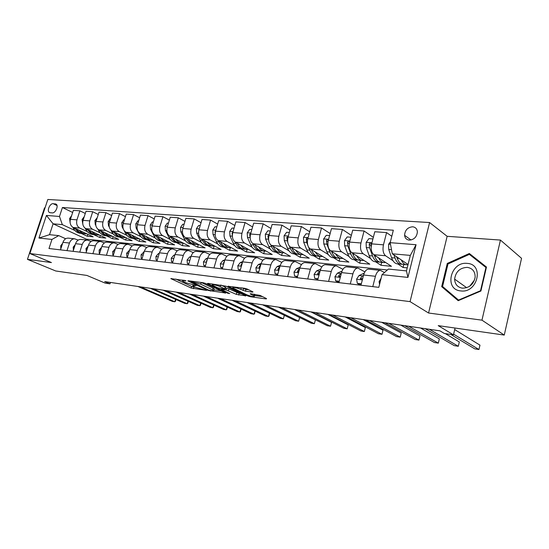 <?xml version="1.0" encoding="UTF-8"?>
<svg xmlns="http://www.w3.org/2000/svg" width="549" height="549" viewBox="0 0 549 549"><rect width="100%" height="100%" fill="white"/><g stroke="black" fill="none" stroke-linecap="round" stroke-linejoin="round"><path stroke-width="0.82" d="M185.871 280.69L170.828 278.604L191.169 288.026L206.637 290.414L195.739 287.408L192.912 285.94C192.493 285.494 193.022 285.37 194.49 285.555L196.268 285.542L185.487 282.646L182.556 281.129C182.131 280.676 182.652 280.539 184.114 280.717L185.802 280.944M412.615 226.785C407.646 227.313 404.97 230.155 404.586 235.315C404.97 238.149 406.534 239.755 409.273 240.126C414.124 239.7 416.828 236.948 417.384 231.87C417.082 228.844 415.49 227.149 412.615 226.785M252.41 292.116L253.014 291.951L252.705 291.766L247.153 289.021L244.648 288.28L227.965 286.283L247.874 295.993L250.262 296.7L266.231 298.944L266.56 298.622L260.102 295.424L250.728 293.749L250.138 293.9L254.489 296.165C253.981 296.982 251.312 296.481 246.474 294.669L232.714 287.861C233.201 287.017 235.912 287.525 240.846 289.385L245.472 291.169L252.41 292.116L252.533 291.677M45.011 207.941L44.503 207.906L27.45 259.354L55.73 270.98L86.893 275.433L105.175 283.119L109.985 283.833L104.687 281.596L439.941 330.841L444.381 333.483L453.447 334.828L455.052 328.041M481.967 320.163L500.441 240.071L447.147 236.31L428.556 313.012L481.967 320.163L504.263 335.075L438.212 325.632L453.447 334.828M428.556 313.012L410.062 301.621L29.893 253.549L47.818 199.479L429.593 222.537L410.062 301.621M27.45 259.354L51.441 262.559L29.893 253.549M205.621 283.449L203.212 282.742L188.328 280.752L187.833 280.889L188.225 281.115L208.064 290.4L225.687 293.029L205.621 283.449M208.03 283.387L225.968 286.18L245.863 295.856L236.296 294.367L226.058 289.899L221.172 289.44L229.702 293.55L227.91 293.296L207.865 283.751L207.501 283.531L208.03 283.387M500.441 240.071L521.55 258.332L504.263 335.075M50.165 212.724L52.279 212.882C55.332 213.355 58.736 206.108 56.334 204.249L53.15 203.665C50.083 203.24 46.727 210.5 49.156 212.305L50.165 212.724M387.395 269.971L86.378 239.172L53.102 223.82L49.534 234.684L58.743 235.617L51.963 239.433L48.985 248.512L378.81 287.34L382.035 274.651L388.424 269.072L406.466 270.897L410.329 255.395L392.288 253.803L408.058 264.515M51.963 239.433L38.952 238.04L46.425 215.434L59.484 216.471L62.325 224.637L74.856 230.463M72.66 212.463L62.421 207.508L59.484 216.471M62.421 207.508L393.338 230.223L390.174 242.672L416.067 244.724L407.934 277.417L382.035 274.651M447.147 236.31L429.593 222.537M109.985 283.833L110.418 282.44M86.378 239.172L86.124 239.975M81.149 233.394L87.243 236.221L93.172 236.811L73.237 227.492C70.485 225.79 69.551 223.066 70.43 219.319L73.353 210.342L79.88 210.809L76.956 219.854C76.071 223.628 77.004 226.366 79.756 228.082L87.325 231.644M62.325 224.637L53.102 223.82L46.425 215.434M397.764 263.918L403.069 267.459L407.221 267.871M391.801 236.283L386.592 232.591L383.463 244.833C382.461 249.939 383.168 253.583 385.583 255.765L392.981 260.713M386.592 232.591L374.782 231.747L371.652 243.866C370.65 248.923 371.371 252.533 373.807 254.702L391.478 266.313L380.972 265.277L381.72 262.36M373.334 237.34L364.083 230.992L360.954 242.994C359.959 248.004 360.693 251.586 363.15 253.734L370.609 258.565M375.564 261.77L380.972 265.277M364.083 230.992L352.712 230.182L349.583 242.068C348.588 247.029 349.336 250.577 351.813 252.712L369.8 264.172L359.677 263.17L360.419 260.308M351.339 235.391L342.404 229.448L339.275 241.231C338.287 246.144 339.049 249.658 341.547 251.778L349.054 256.5M354.16 259.704L359.677 263.17M342.404 229.448L331.445 228.672L328.323 240.338C327.334 245.204 328.103 248.69 330.628 250.79L348.896 262.099L339.124 261.139L339.865 258.325M330.148 233.538L321.515 227.965L318.393 239.529C317.411 244.353 318.194 247.805 320.733 249.898L328.281 254.51M333.531 257.714L339.124 261.139M321.515 227.965L310.954 227.217L307.838 238.671C306.857 243.447 307.646 246.872 310.199 248.944L328.721 260.109L319.292 259.176L320.033 256.417M309.711 231.774L301.38 226.538L298.258 237.889C297.284 242.624 298.08 246.021 300.653 248.079L308.243 252.595M313.616 255.8L319.292 259.176M301.38 226.538L291.183 225.811L288.074 237.058C287.1 241.745 287.909 245.115 290.496 247.16L309.245 258.181L300.131 257.282L300.866 254.571M290.002 230.093L281.946 225.159L278.837 236.303C277.863 240.956 278.679 244.298 281.28 246.323L288.898 250.749M294.394 253.947L300.131 257.282M281.946 225.159L272.105 224.459L269.003 235.5C268.036 240.112 268.859 243.42 271.474 245.437L290.421 256.321L281.61 255.45L282.344 252.794M270.973 228.487L263.184 223.827L260.082 234.78C259.114 239.343 259.952 242.631 262.58 244.634L270.211 248.972M275.818 252.156L281.61 255.45M263.184 223.827L253.679 223.148L250.584 234.004C249.623 238.527 250.461 241.786 253.103 243.777L272.222 254.516L263.705 253.679L264.433 251.071M252.595 226.95L245.053 222.537L241.965 233.298C241.011 237.792 241.855 241.025 244.504 242.994L252.156 247.256M257.858 250.426L263.705 253.679M245.053 222.537L235.871 221.885L232.79 232.55C231.836 237.003 232.687 240.208 235.349 242.164L254.619 252.78L246.377 251.964L247.105 249.39M234.835 225.474L227.533 221.295L224.459 231.87C223.505 236.29 224.363 239.467 227.032 241.416L234.698 245.595M240.483 248.752L246.377 251.964M227.533 221.295L218.653 220.664L215.579 231.15C214.632 235.528 215.496 238.678 218.179 240.613L237.587 251.092L229.599 250.303L230.34 247.75M217.658 224.061L210.59 220.094L207.522 230.491C206.582 234.835 207.447 237.964 210.137 239.886L217.809 243.989M223.669 247.125L229.599 250.303M210.59 220.094L201.998 219.483L198.937 229.791C197.997 234.094 198.868 237.202 201.565 239.11L221.089 249.459L213.355 248.697L214.096 246.144M201.037 222.702L194.188 218.927L191.141 229.159C190.201 233.428 191.079 236.509 193.783 238.403L201.456 242.438M207.385 245.561L213.355 248.697M194.188 218.927L185.871 218.337L182.824 228.48C181.891 232.714 182.776 235.768 185.487 237.655L205.106 247.88L197.606 247.139L198.361 244.586M184.951 221.398L178.315 217.802L175.275 227.862C174.342 232.062 175.234 235.102 177.945 236.969L185.617 240.936M191.615 244.037L197.606 247.139M178.315 217.802L170.252 217.226L167.225 227.211C166.292 231.376 167.191 234.389 169.909 236.242L189.611 246.35L182.343 245.629L183.105 243.07M169.373 220.135L162.929 216.704L159.91 226.613C158.984 230.745 159.883 233.737 162.607 235.583L170.272 239.481M176.325 242.562L182.343 245.629M162.929 216.704L155.12 216.155L152.107 225.975C151.188 230.079 152.087 233.044 154.818 234.876L174.589 244.861L167.534 244.168L168.282 241.677M154.269 218.921L148.024 215.647L145.018 225.399C144.099 229.468 145.005 232.412 147.736 234.238L155.394 238.074M161.495 241.135L167.534 244.168M148.024 215.647L140.455 215.112L137.449 224.781C136.536 228.816 137.449 231.74 140.187 233.551L160.006 243.42L153.164 242.74L153.885 240.373M139.631 217.754L133.572 214.625L130.573 224.225C129.667 228.226 130.58 231.129 133.318 232.927L140.963 236.708M147.105 239.748L153.164 242.74M133.572 214.625L126.222 214.103L123.237 223.621C122.331 227.602 123.251 230.477 125.989 232.268L145.856 242.02L139.213 241.361L139.913 239.103M125.433 216.622L119.545 213.623L116.566 223.079C115.667 227.025 116.587 229.887 119.325 231.664L126.956 235.384M133.139 238.403L139.213 241.361M119.545 213.623L112.415 213.122L109.45 222.503C108.551 226.414 109.471 229.256 112.216 231.019L132.117 240.661L125.659 240.023L126.332 237.861M111.653 215.531L105.936 212.662L102.972 221.974C102.08 225.859 102.999 228.679 105.751 230.436L113.362 234.1M119.579 237.093L125.659 240.023M105.936 212.662L99.012 212.168L96.061 221.412C95.169 225.268 96.096 228.068 98.847 229.811L118.762 239.343L112.49 238.719L113.142 236.653M98.278 214.474L92.719 211.722L89.775 220.897C88.883 224.726 89.816 227.506 92.561 229.242L100.158 232.851M106.403 235.823L112.49 238.719M92.719 211.722L86.001 211.241L83.064 220.348C82.178 224.15 83.105 226.915 85.857 228.631L105.792 238.06L99.692 237.456L100.323 235.473M93.605 234.595L99.692 237.456M65.681 238.746L58.743 235.617M78.219 240.098L74.609 238.788C72.214 238.863 70.492 240.277 69.455 243.035L66.992 250.632M91.127 241.485L87.401 240.112C84.999 240.188 83.276 241.622 82.233 244.422L79.756 252.135M104.42 242.919L100.563 241.471C98.161 241.546 96.439 243.008 95.389 245.849L92.898 253.679M118.11 244.394L114.123 242.871C111.722 242.953 109.992 244.442 108.935 247.325L106.431 255.278M132.22 245.925L128.095 244.312C125.694 244.401 123.964 245.911 122.901 248.841L120.382 256.918M146.768 247.503L142.5 245.794C140.098 245.897 138.369 247.427 137.298 250.406L134.773 258.613M161.783 249.136L157.357 247.331C154.955 247.434 153.226 248.999 152.155 252.018L149.609 260.356M177.272 250.831L172.681 248.917C170.293 249.02 168.557 250.612 167.479 253.686L164.926 262.161M193.275 252.581L188.506 250.55C186.118 250.66 184.389 252.279 183.311 255.409L180.738 264.021M209.807 254.4L204.852 252.231C202.471 252.355 200.742 254.009 199.658 257.186L197.077 265.949M226.895 256.287L221.741 253.981C219.374 254.105 217.644 255.786 216.56 259.025L213.966 267.933M244.573 258.25L239.206 255.779C236.852 255.916 235.13 257.632 234.039 260.919L231.438 269.991M262.861 260.288L257.275 257.646C254.935 257.79 253.219 259.54 252.128 262.889L249.514 272.119M281.809 262.408L275.982 259.581C273.656 259.732 271.947 261.516 270.856 264.927L268.235 274.322M301.442 264.625L295.362 261.578C293.056 261.743 291.354 263.561 290.263 267.034L287.635 276.607M321.796 266.938L315.442 263.65C313.163 263.822 311.475 265.682 310.377 269.223L307.742 278.974M342.926 269.353L336.276 265.805C334.018 265.984 332.344 267.878 331.246 271.487L328.604 281.431M364.859 271.892L357.893 268.036C355.67 268.228 354.009 270.163 352.911 273.841L350.269 283.977M384.478 272.524L380.347 270.355C378.158 270.554 376.511 272.537 375.42 276.291L372.778 286.626M87.243 236.221L87.854 234.32M85.287 213.458L79.88 210.809M68.632 238.17L68.103 238.115C65.708 238.191 63.993 239.59 62.957 242.329L60.5 249.87M81.225 239.474L80.703 239.419C78.301 239.494 76.585 240.915 75.542 243.694L73.072 251.346M94.195 240.812L93.673 240.757C91.271 240.833 89.542 242.281 88.499 245.101L86.015 252.869M107.549 242.191L107.021 242.136C104.619 242.219 102.889 243.694 101.84 246.549L99.342 254.441M121.302 243.612L120.78 243.557C118.378 243.646 116.649 245.142 115.585 248.045L113.08 256.06M135.479 245.074L134.958 245.019C132.556 245.115 130.82 246.638 129.756 249.589L127.238 257.721M150.097 246.583L149.575 246.528C147.173 246.625 145.444 248.175 144.373 251.174L141.834 259.444M165.174 248.141L164.652 248.086C162.257 248.189 160.521 249.768 159.45 252.814L156.897 261.214M180.731 249.747L180.216 249.692C177.828 249.802 176.092 251.408 175.014 254.51L172.455 263.046M196.803 251.401L196.281 251.353C193.9 251.469 192.171 253.103 191.093 256.253L188.513 264.941M213.403 253.116L212.888 253.062C210.514 253.192 208.785 254.853 207.7 258.057L205.113 266.889M230.566 254.887L230.052 254.839C227.691 254.969 225.962 256.664 224.877 259.924L222.283 268.914M248.313 256.719L247.805 256.671C245.451 256.808 243.735 258.538 242.644 261.859L240.037 271M266.677 258.62L266.176 258.565C263.843 258.716 262.127 260.48 261.036 263.856L258.421 273.169M285.7 260.583L285.199 260.528C282.886 260.686 281.177 262.484 280.086 265.929L277.458 275.406M305.409 262.614L304.908 262.566C302.616 262.731 300.921 264.57 299.823 268.07L297.194 277.732M325.838 264.728L325.344 264.673C323.08 264.851 321.391 266.725 320.3 270.3L317.658 280.141M347.037 266.91L346.549 266.862C344.305 267.047 342.638 268.962 341.547 272.606L338.905 282.639M369.045 269.188L368.564 269.134C366.355 269.333 364.701 271.288 363.61 275.008L360.961 285.24M403.069 267.459L403.81 264.494M392.288 253.803L390.174 242.672M49.534 234.684L38.952 238.04M416.067 244.724L410.329 255.395M407.934 277.417L406.466 270.897M486.476 267.047L469.347 253.501L447.284 263.431L441.684 286.653L458.182 300.687L480.903 291.018L486.476 267.047M473.19 256.541L472.511 256.843M445.767 289.22L458.724 300.461M445.726 289.405L441.684 286.653M448.018 263.966L447.284 263.431M175.817 279.084L191.649 286.413L195.506 287.299M213.856 289.851L221.254 290.881M191.285 281.678L208.613 290.085L212.031 290.812C213.582 291.018 214.131 290.881 213.691 290.414L200.694 284.156L191.285 281.678L191.429 281.17M214.035 289.227L214.172 288.753L213.053 288.088L212.573 289.748M201.215 282.474L213.053 288.088M241.485 293.701L239.144 293.372L238.664 295.06M225.364 288.033L228.94 288.891L239.144 293.372M220.128 286.605C215.332 284.801 212.696 284.293 212.216 285.089L217.795 287.868L224.527 289.165L225.076 289.021L224.74 288.815L220.128 286.605L220.574 285.061M225.522 287.47L225.227 287.1L224.74 288.815M221.178 285.144L225.227 287.1M241.944 287.923L245.966 289.412L248.697 289.783M254.846 294.895L254.811 294.312M254.661 295.534L262.532 296.632M71.624 215.661L69.606 218.516L70.1 222.585M72.722 227.204L73.477 228.535C75.282 231.554 77.697 233.16 80.724 233.352L81.664 233.442M79.296 230.326C81.053 232.529 83.174 233.702 85.665 233.826L86.715 233.792M75.165 228.391L75.343 228.707C77.155 231.733 79.571 233.346 82.59 233.531L82.721 233.531M84.738 233.737L83.777 233.648C80.868 233.469 78.514 231.959 76.702 229.111M60.767 248.807L60.754 245.719L62.607 243.392M140.372 286.839L174.802 301.778L172.365 301.394L137.916 286.482M175.913 299.493L175.563 301.188L174.802 301.778L175.529 299.329M84.258 216.635L82.082 219.525L82.769 223.999M85.102 228.178L85.939 229.681C87.744 232.742 90.16 234.368 93.186 234.553L94.181 234.649M91.896 231.486C93.646 233.73 95.773 234.917 98.271 235.041L99.328 234.999M87.662 229.482L87.867 229.859C89.672 232.927 92.088 234.553 95.107 234.739L95.258 234.739M97.345 234.951L96.329 234.855C93.405 234.684 91.045 233.14 89.24 230.23M97.269 217.637L94.922 220.554L95.279 224.514L95.835 225.522M97.818 229.132L98.765 230.855C100.563 233.956 102.979 235.603 106.005 235.789L107.055 235.892M104.859 232.687C106.609 234.965 108.736 236.166 111.234 236.29L112.298 236.248M100.508 230.607L100.748 231.04C102.546 234.149 104.962 235.796 107.981 235.981L108.146 235.981M110.308 236.2L109.237 236.097C106.3 235.926 103.933 234.354 102.128 231.383M110.658 218.674L110.184 218.639L108.139 221.624L108.489 225.639L109.34 227.211M110.85 230.004L111.962 232.069C113.76 235.212 116.168 236.873 119.195 237.058L120.306 237.168M118.207 233.922C119.95 236.235 122.077 237.456 124.575 237.58L125.652 237.532M113.732 231.753L114.007 232.254C115.798 235.404 118.207 237.072 121.233 237.257L121.418 237.257M123.649 237.491L122.523 237.381C119.572 237.209 117.198 235.603 115.4 232.563M73.415 250.282L73.182 247.125L75.227 244.662M152.828 288.671L187.175 303.721L184.677 303.329L150.309 288.3M188.259 301.312L187.909 303.117L187.175 303.721L187.93 301.168M86.358 251.792L85.967 248.567L88.217 245.979M165.62 290.551L199.863 305.711L197.297 305.313L163.039 290.167M200.927 303.178L200.577 305.1L199.863 305.711L200.639 303.048M99.692 253.343L99.218 253.288L99.136 250.056L101.586 247.352M178.761 292.48L212.875 307.756L210.246 307.344L176.105 292.089M213.918 305.086L213.568 307.124L212.875 307.756L213.678 304.976M99.218 253.288L99.65 253.48M124.458 219.737L123.834 219.689L121.748 222.722L122.091 226.792L123.401 229.256M124.115 230.601L125.556 233.311C127.347 236.502 129.749 238.184 132.776 238.369L133.942 238.479M131.945 235.192C133.688 237.545 135.809 238.781 138.314 238.904L139.398 238.849M127.354 232.934L127.656 233.503C129.447 236.701 131.849 238.39 134.869 238.568L135.075 238.575M137.387 238.815L136.2 238.698C133.235 238.527 130.854 236.887 129.07 233.778M113.423 254.942L112.806 254.873L112.696 251.586L115.359 248.772M192.26 294.463L226.236 309.849L223.532 309.43L189.529 294.058M227.259 307.035L226.895 309.211L226.236 309.849L227.066 306.946M112.806 254.873L113.368 255.127M460.714 290.915C477.678 293.523 484.486 264.186 467.226 263.396C450.599 261.221 443.757 289.577 460.714 290.915M462.368 288.163C469.361 288.026 473.622 284.375 475.146 277.204C475.201 271.577 472.579 268.289 467.288 267.363C459.938 267.727 455.718 271.652 454.627 279.132C454.888 284.245 457.468 287.257 462.368 288.163M469.361 254.372L486.311 267.761L485.94 267.5L480.547 290.709L458.545 300.077L442.563 286.489L447.977 263.987L469.361 254.372L485.94 267.5M480.917 290.977L480.547 290.709M458.957 300.358L458.545 300.077M474.562 279.908L469.704 286.221M138.677 220.835L137.895 220.773L135.775 223.855L136.111 227.986L139.556 234.595C141.333 237.827 143.735 239.536 146.755 239.714L147.99 239.838M146.103 236.495C147.839 238.89 149.959 240.146 152.464 240.263L153.562 240.208M141.381 234.149L141.717 234.794C143.502 238.033 145.897 239.741 148.916 239.927L149.143 239.927M151.538 240.174L150.289 240.057C147.31 239.879 144.929 238.204 143.145 235.027M153.336 221.968L152.389 221.892L150.227 225.015L150.55 229.214L153.981 235.919C155.751 239.199 158.146 240.929 161.159 241.1L162.463 241.231M160.692 237.847C162.422 240.277 164.542 241.553 167.047 241.67L168.152 241.615M155.841 235.391L156.211 236.125C157.982 239.412 160.377 241.141 163.389 241.32L163.636 241.32M166.121 241.581L164.803 241.457C161.811 241.279 159.43 239.563 157.659 236.31M168.461 223.134L167.335 223.052L165.125 226.222L165.448 230.477L168.852 237.285C170.615 240.613 173.004 242.363 176.009 242.534L177.389 242.665M175.742 239.234C177.464 241.711 179.571 243.001 182.076 243.118L183.194 243.056M170.746 236.667L171.158 237.497C172.921 240.826 175.303 242.583 178.308 242.754L178.576 242.761M181.156 243.029L179.763 242.898C176.757 242.72 174.376 240.97 172.619 237.628M184.066 224.342L182.755 224.239L180.504 227.458L180.813 231.788L184.196 238.691C185.953 242.068 188.328 243.838 191.32 244.01L192.774 244.147M191.265 240.661C192.974 243.186 195.08 244.497 197.578 244.614L198.711 244.545M186.118 237.985L186.571 238.911C188.321 242.287 190.695 244.065 193.694 244.236L193.989 244.243M196.666 244.525L195.197 244.38C192.198 244.216 189.83 242.432 188.081 239.048L188.053 238.987M182.858 228.37L182.639 229.194M200.186 225.584L198.669 225.467L196.377 228.741L196.672 233.133L200.035 240.139C201.771 243.571 204.132 245.362 207.117 245.533L208.647 245.678M207.282 242.143C208.984 244.71 211.084 246.048 213.582 246.158L214.714 246.082M201.991 239.33L202.485 240.366C204.221 243.797 206.582 245.602 209.567 245.767L209.883 245.767M212.669 246.069L211.118 245.918C208.133 245.753 205.772 243.948 204.036 240.51L203.981 240.387M199.047 229.42L198.608 231.349M127.588 256.589L126.805 256.5L126.668 253.158L129.557 250.234M206.129 296.501L239.947 312.004L237.175 311.571L203.329 296.089M240.963 309.032L240.586 311.352L239.947 312.004L240.805 308.963M126.805 256.5L127.512 256.829M142.191 258.291L141.244 258.181L141.072 254.784L144.202 251.73M220.396 298.594L254.029 314.213L251.181 313.767L217.514 298.169M255.031 311.077L254.633 313.541L254.029 314.213L254.921 311.022M141.244 258.181L142.102 258.586M157.254 260.048L156.136 259.917L155.93 256.465L158.435 253.569L159.313 253.274M235.068 300.749L268.495 316.485L265.572 316.025L232.103 300.317M269.49 313.177L269.072 315.799L268.495 316.485L269.415 313.136M156.136 259.917L157.151 260.398M172.811 261.859L171.501 261.708L171.261 258.195L173.765 255.251L174.911 254.853M250.166 302.966L283.359 318.818L280.354 318.345L247.112 302.52M174.211 257.193L174.026 257.81M284.361 315.325L283.359 318.818L284.32 315.304M171.501 261.708L172.681 262.278M188.877 263.733L187.367 263.554L187.092 259.986L189.597 256.987L191.025 256.479M265.716 305.251L298.642 321.22L295.554 320.733L262.566 304.791M190.421 258.517L190.023 259.849M298.642 321.22L299.644 317.514L298.642 321.22M187.367 263.554L188.726 264.22M216.834 226.867L215.105 226.737L212.765 230.058L213.053 234.526L216.381 241.642C218.104 245.122 220.451 246.94 223.429 247.105L225.042 247.263M223.827 243.667C225.515 246.281 227.609 247.64 230.1 247.75L231.246 247.668M218.372 240.716L218.914 241.876C220.636 245.362 222.983 247.18 225.948 247.345L226.298 247.345M229.187 247.661L227.554 247.503C224.582 247.338 222.235 245.513 220.52 242.02L220.43 241.828M215.73 230.642L215.071 231.637L215.181 233.462M205.477 265.661L203.754 265.462L203.446 261.832L205.944 258.778L207.68 258.147M203.754 265.462L205.312 266.224M281.719 307.605L314.364 323.684L311.187 323.183L278.48 307.124M207.138 259.993L206.506 260.878L206.596 261.846M294.552 309.485L315.38 319.882L314.364 323.684L315.38 319.882M234.046 228.199L232.09 228.048L229.702 231.424L229.976 235.967L233.27 243.193C234.979 246.721 237.312 248.567 240.27 248.731L241.972 248.889M240.922 245.238C242.596 247.901 244.676 249.287 247.16 249.39L248.313 249.308M235.301 242.143L235.885 243.433C237.593 246.968 239.92 248.821 242.878 248.978L243.255 248.978M246.254 249.308L244.531 249.136C241.574 248.978 239.247 247.125 237.545 243.584L237.422 243.31M232.954 231.973L232.09 233.03L232.357 235.548M222.64 267.665L220.691 267.438L220.341 263.733L222.839 260.624L224.898 259.862M220.691 267.438L222.475 268.235M298.217 310.027L330.539 326.223L327.266 325.708L294.875 309.533M224.397 261.592L223.491 262.779L223.745 263.836M310.94 311.894L331.555 322.366L330.539 326.223L331.555 322.366M251.847 229.571L249.651 229.407L247.215 232.838L247.475 237.456L250.728 244.792C252.416 248.374 254.729 250.248 257.666 250.406L259.464 250.577M258.6 246.865C260.253 249.582 262.319 250.989 264.79 251.092L265.963 250.996M252.787 243.578L253.432 245.039C255.12 248.635 257.426 250.509 260.363 250.667L260.775 250.66M263.891 251.003L262.072 250.831C259.142 250.673 256.829 248.793 255.148 245.197L254.99 244.833M250.756 233.4L249.685 234.471L250.159 237.621M240.4 269.731L238.211 269.477L237.82 265.709L240.311 262.539L242.713 261.619M238.211 269.477L240.236 270.314M315.222 312.525L347.188 328.837L343.818 328.309L311.777 312.017M242.239 263.287L241.052 264.735L241.505 265.846M327.822 314.371L348.203 324.919L347.188 328.837L348.203 324.919M270.266 230.999L267.816 230.806L265.325 234.299L265.572 238.993L268.784 246.446C270.451 250.09 272.743 251.984 275.66 252.142L277.554 252.32M276.874 248.539C278.515 251.312 280.566 252.753 283.023 252.849L284.204 252.746M270.842 244.984L271.583 246.707C273.244 250.351 275.529 252.259 278.446 252.41L278.892 252.396M282.138 252.766L280.216 252.581C277.3 252.423 275.015 250.522 273.354 246.865L273.162 246.405M269.168 234.924L267.891 235.967L268.598 239.755M258.785 271.872L256.335 271.583L255.896 267.747L258.38 264.522L261.166 263.424M256.335 271.583L258.62 272.462M332.756 315.099L364.33 331.527L360.858 330.985L329.201 314.577M260.693 265.085L259.231 266.766L259.197 267.596L259.903 267.885M345.225 316.931L365.346 327.547L364.33 331.527L365.346 327.547M289.344 232.467L286.619 232.261L284.073 235.809L284.3 240.586L287.463 248.162C289.11 251.861 291.375 253.782 294.271 253.933L296.268 254.125M295.794 250.275C297.414 253.11 299.445 254.571 301.895 254.667L303.082 254.558M289.488 246.316L290.366 248.423C291.999 252.135 294.264 254.063 297.153 254.214L297.633 254.201M301.01 254.585L298.985 254.386C296.096 254.242 293.839 252.307 292.198 248.594L291.965 248.024M288.211 236.55L286.736 237.511L287.745 242.13M277.821 274.088L275.104 273.773L274.617 269.861L277.094 266.574L280.285 265.27M275.104 273.773L277.657 274.692M350.845 317.754L381.994 334.3L378.419 333.737L347.181 317.219M279.791 266.986L278.048 268.866L278.007 269.676L278.967 269.95M363.17 319.566L383.01 330.258L381.994 334.3L383.01 330.258M309.108 233.998L306.088 233.764L303.487 237.381L303.7 242.233L306.809 249.932C308.428 253.693 310.665 255.649 313.534 255.793L315.641 255.992M315.394 252.073C316.986 254.969 318.996 256.458 321.426 256.548L322.627 256.431M308.648 247.318L309.814 250.207C311.42 253.981 313.657 255.937 316.519 256.081L317.034 256.06M320.554 256.465L318.413 256.259C315.558 256.115 313.321 254.16 311.715 250.385L311.434 249.685M307.934 238.3C307.179 237.738 306.617 238.005 306.253 239.11L306.706 242.486L307.714 244.991M297.558 276.387L294.545 276.037L294.003 272.05L296.474 268.694L300.111 267.171M294.545 276.037L297.393 277.005M369.525 320.499L400.194 337.155L396.508 336.578L365.744 319.943M299.576 268.983L297.544 271.041L297.489 271.817L298.745 272.036M381.679 322.284L401.209 333.051L400.194 337.155L401.209 333.051M329.599 235.576L326.271 235.322L323.608 239L323.8 243.941L326.854 251.771C328.439 255.594 330.649 257.577 333.483 257.714L335.707 257.927M335.693 253.933C337.258 256.891 339.248 258.414 341.663 258.504L342.871 258.373M328.35 240.167C327.595 239.316 326.971 239.515 326.477 240.771L326.916 244.209L329.963 252.06C331.541 255.889 333.744 257.872 336.571 258.009L337.134 257.989M340.799 258.421L338.541 258.202C335.714 258.064 333.511 256.074 331.932 252.238L331.61 251.401M350.859 237.216L347.194 236.935L344.47 240.682L344.642 245.712L347.634 253.679C349.185 257.563 351.353 259.574 354.153 259.704L356.507 259.931M356.747 255.855C358.284 258.888 360.247 260.439 362.635 260.521L363.857 260.377M349.507 242.349L349.425 241.951C348.656 241.004 347.997 241.183 347.455 242.493L347.881 245.986L350.852 253.974C352.403 257.872 354.572 259.883 357.365 260.013L357.962 259.986M352.664 253.528L352.485 253.137M361.784 260.439L359.396 260.212C356.61 260.082 354.448 258.064 352.904 254.16L352.533 253.171M349.178 244.326L348.992 243.488L347.455 242.493M372.929 238.925L368.914 238.609L366.121 242.432L366.272 247.551L369.182 255.656C370.699 259.608 372.833 261.647 375.591 261.77L378.076 262.01M378.597 257.845C380.093 260.953 382.029 262.546 384.389 262.621L385.618 262.463M371.33 245.485L371.296 243.818C370.52 242.747 369.827 242.905 369.223 244.278L369.628 247.839L372.531 255.964C374.041 259.924 376.168 261.969 378.92 262.093L379.565 262.051M374.658 256.163L374.034 254.846M383.552 262.539L381.033 262.298C378.288 262.175 376.161 260.123 374.658 256.157L374.24 254.983M371.193 246.906L370.74 245.286L369.223 244.278M390.394 241.8L388.596 244.243L388.726 249.459L391.561 257.707C393.036 261.729 395.129 263.794 397.84 263.918L400.468 264.172M401.278 259.91C402.74 263.101 404.64 264.728 406.974 264.796L408.017 264.673M393.99 254.956L395.04 258.023C396.502 262.058 398.588 264.131 401.292 264.247L401.985 264.199M397.428 258.751L396.412 256.603M406.15 264.714L403.488 264.46C400.784 264.344 398.704 262.264 397.243 258.229L396.776 256.85M318.029 278.768L314.701 278.384L314.103 274.322L316.56 270.897L320.678 269.106M314.701 278.384L317.857 279.4M388.816 323.334L418.962 340.106L415.161 339.508L384.911 322.757M320.094 271.055L317.754 273.299L317.693 274.033L319.278 274.116M400.791 325.09L419.978 335.933L418.962 340.106M339.268 281.246L335.611 280.82L334.952 276.675L337.388 273.182L342.048 271.082M335.611 280.82L337.038 281.644L339.104 281.884M408.751 326.257L438.328 343.146L434.41 342.528L404.709 325.667M341.389 273.189L338.719 275.639L338.644 276.325L340.62 276.126M420.52 327.986L439.344 338.905L438.328 343.146M361.331 283.812L357.317 283.346L356.596 279.118L359.012 275.55L364.255 273.1M357.317 283.346L358.723 284.176L361.167 284.464M429.366 329.29L458.312 346.282L454.263 345.644L425.187 328.673M363.507 275.378L362.367 275.921L360.391 278.693C361.036 279.606 361.777 279.475 362.615 278.302L362.889 277.78M360.48 278.069L362.024 279.002L362.381 278.672M445.342 333.627L459.328 341.965L458.312 346.282M379.565 284.361L379.071 281.658L381.136 278.206M453.604 334.183L478.954 349.521L474.775 348.862L450.77 334.43M454.689 329.585L479.963 345.136L478.954 349.521M385.583 255.765L373.807 254.702M363.15 253.734L351.813 252.712M341.547 251.778L330.628 250.79M320.733 249.898L310.199 248.944M300.653 248.079L290.496 247.16M281.28 246.323L271.474 245.437M262.58 244.634L253.103 243.777M244.504 242.994L235.349 242.164M227.032 241.416L218.179 240.613M210.137 239.886L201.565 239.11M193.783 238.403L185.487 237.655M177.945 236.969L169.909 236.242M162.607 235.583L154.818 234.876M147.736 234.238L140.187 233.551M133.318 232.927L125.989 232.268M119.325 231.664L112.216 231.019M105.751 230.436L98.847 229.811M92.561 229.242L85.857 228.631M79.756 228.082L73.237 227.492M69.455 243.035L62.957 242.329M76.956 219.854L70.43 219.319M89.775 220.897L83.064 220.348M82.233 244.422L75.542 243.694M102.972 221.974L96.061 221.412M95.389 245.849L88.499 245.101M116.566 223.079L109.45 222.503M108.935 247.325L101.84 246.549M130.573 224.225L123.237 223.621M122.901 248.841L115.585 248.045M145.018 225.399L137.449 224.781M137.298 250.406L129.756 249.589M159.91 226.613L152.107 225.975M152.155 252.018L144.373 251.174M175.275 227.862L167.225 227.211M167.479 253.686L159.45 252.814M191.141 229.159L182.824 228.48M183.311 255.409L175.014 254.51M207.522 230.491L198.937 229.791M199.658 257.186L191.093 256.253M224.459 231.87L215.579 231.15M216.56 259.025L207.7 258.057M241.965 233.298L232.79 232.55M234.039 260.919L224.877 259.924M260.082 234.78L250.584 234.004M252.128 262.889L242.644 261.859M278.837 236.303L269.003 235.5M270.856 264.927L261.036 263.856M298.258 237.889L288.074 237.058M290.263 267.034L280.086 265.929M318.393 239.529L307.838 238.671M310.377 269.223L299.823 268.07M339.275 241.231L328.323 240.338M331.246 271.487L320.3 270.3M360.954 242.994L349.583 242.068M352.911 273.841L341.547 272.606M383.463 244.833L371.652 243.866M375.42 276.291L363.61 275.008M57.027 205.539L53.15 203.665M56.465 204.379L55.271 203.803M184.258 280.21L184.114 280.717M194.634 285.068L194.49 285.555M193.914 287.072L193.44 288.692M191.649 286.413L191.169 288.026M171.343 278.487L171.233 278.844M225.255 292.782L225.145 293.159M210.507 290.599L210.37 291.073M208.208 289.899L208.064 290.4M188.328 280.752L188.225 281.115M201.188 282.474L200.694 284.156M193.241 281.411L193.09 281.925M245.403 295.595L245.286 295.993M236.777 292.679L236.296 294.367M228.94 288.891L228.453 290.599M226.545 288.191L226.058 289.899M221.858 288.795L221.714 289.302M228.061 292.768L227.91 293.296M207.975 283.38L207.865 283.751M245.966 289.412L245.472 291.169M243.509 288.692L243.015 290.448M241.286 287.834L240.846 289.385M254.084 294.216L253.679 295.671M250.543 293.729L250.447 294.092M266.354 298.519L266.231 298.944M250.447 296.048L250.262 296.7M248.066 295.321L247.874 295.993M228.418 286.111L228.309 286.489M70.691 218.529L69.654 218.44M75.343 228.707L73.477 228.535M60.754 245.794L61.79 245.911M83.324 219.545L82.13 219.449M87.867 229.859L85.939 229.681M96.322 220.595L94.97 220.485M100.748 231.04L98.765 230.855M95.698 224.548L95.279 224.514M109.711 221.672L108.187 221.549M114.007 232.254L111.962 232.069M109.079 225.687L108.489 225.639M73.182 247.201L74.369 247.331M85.973 248.642L87.318 248.8M99.136 250.131L100.652 250.303M123.504 222.784L121.803 222.647M127.656 233.503L125.556 233.311M122.866 226.861L122.091 226.792M112.696 251.668L114.391 251.854M137.717 223.93L135.823 223.772M141.717 234.794L139.556 234.595M137.072 228.068L136.111 227.986M152.375 225.111L150.275 224.939M156.211 236.125L153.981 235.919M151.723 229.31L150.55 229.214M167.493 226.325L165.18 226.14M171.158 237.497L168.852 237.285M166.834 230.601L165.448 230.477M183.092 227.581L180.559 227.375M186.571 238.911L184.196 238.691M182.426 231.925L180.813 231.788M199.205 228.878L196.432 228.659M202.485 240.366L200.035 240.139M198.532 233.291L196.672 233.133M126.675 253.247L128.555 253.46M129.166 250.358L129.509 250.399M141.079 254.873L143.165 255.107M143.577 251.943L144.119 251.998M155.937 256.548L158.236 256.808M158.435 253.569L159.196 253.652M171.267 258.284L173.8 258.565M173.765 255.251L174.76 255.36M187.099 260.068L189.865 260.384M189.597 256.987L190.832 257.117M215.853 230.223L212.827 229.976M218.914 241.876L216.381 241.642M215.167 234.704L213.053 234.526M203.453 261.921L206.472 262.257M205.944 258.778L207.447 258.943M233.064 231.609L229.763 231.342M235.885 243.433L233.27 243.193M237.992 243.626L237.545 243.584M232.371 236.166L229.976 235.967M232.598 233.311L232.09 233.03M220.348 263.829L223.642 264.199M222.839 260.624L224.616 260.823M223.978 263.026L223.491 262.779M250.859 233.044L247.276 232.755M253.432 245.039L250.728 244.792M255.731 245.252L255.148 245.197M250.159 237.683L247.475 237.456M250.378 234.869L249.685 234.471M237.827 265.805L241.402 266.21M240.311 262.539L242.383 262.772M241.725 265.085L241.052 264.735M269.278 234.526L265.387 234.21M271.583 246.707L268.784 246.446M274.075 246.933L273.354 246.865M268.372 239.234L265.572 238.993M268.77 236.482L267.891 235.967M255.909 267.843L259.794 268.283M258.38 264.522L260.775 264.783M260.089 267.226L259.231 266.766M288.349 236.063L284.135 235.72M290.366 248.423L287.463 248.162M293.07 248.676L292.198 248.594M287.202 240.833L284.3 240.586M287.82 238.163L286.736 237.511M274.63 269.964L278.837 270.437M277.094 266.574L279.825 266.869M279.112 269.449L278.048 268.866M308.113 237.655L303.549 237.285M309.814 250.207L306.809 249.932M312.745 250.481L311.715 250.385M306.706 242.486L303.7 242.233M307.564 239.913L306.253 239.11M294.017 272.153L298.574 272.668M296.474 268.694L299.479 269.024M298.821 271.755L297.544 271.041M328.597 239.302L323.67 238.911M329.963 252.06L326.854 251.771M333.14 252.348L331.932 252.238M326.916 244.209L323.8 243.941M328.028 241.745L326.477 240.771M349.857 241.018L344.539 240.592M350.852 253.974L347.634 253.679M354.29 254.29L352.904 254.16M347.881 245.986L344.642 245.712M371.927 242.795L366.19 242.335M372.531 255.964L369.182 255.656M376.243 256.301L374.658 256.157M369.628 247.839L366.272 247.551M390.483 244.291L388.671 244.147M395.04 258.023L391.561 257.707M399.041 258.394L397.243 258.229M391.512 249.699L388.726 249.459M314.117 274.425L319.044 274.98M316.56 270.897L319.676 271.24M319.237 274.15L317.754 273.299M334.972 276.778L340.291 277.382M337.388 273.182L340.627 273.539M340.243 276.531L338.719 275.639M356.61 279.221L362.347 279.873M359.012 275.55L362.367 275.921M379.091 281.761L380.196 281.891M411.036 240.002L404.586 235.315M74.609 238.788L68.103 238.115M87.401 240.112L80.703 239.419M100.563 241.471L93.673 240.757M114.123 242.871L107.021 242.136M128.095 244.312L120.78 243.557M142.5 245.794L134.958 245.019M157.357 247.331L149.575 246.528M172.681 248.917L164.652 248.086M188.506 250.55L180.216 249.692M204.852 252.231L196.281 251.353M221.741 253.981L212.888 253.062M239.206 255.779L230.052 254.839M257.275 257.646L247.805 256.671M275.982 259.581L266.176 258.565M295.362 261.578L285.199 260.528M315.442 263.65L304.908 262.566M336.276 265.805L325.344 264.673M357.893 268.036L346.549 266.862M380.347 270.355L368.564 269.134M49.993 212.703L49.156 212.305M182.879 280.024L182.687 280.669M193.227 284.869L193.042 285.501M191.121 281.129L190.963 281.671M214.172 288.753L213.691 290.414M221.377 288.733L221.22 289.282M212.532 283.991L212.339 284.656M225.57 287.305L225.076 289.021M233.037 286.729L232.845 287.395M254.969 294.436L254.489 296.165M466.657 287.703L454.627 279.132M241.512 265.833L241.032 265.586M259.773 267.898L259.197 267.596M278.652 270.026L278.007 269.676M298.21 272.222L297.489 271.817M318.502 274.5L317.693 274.033M339.557 276.861L338.644 276.325M361.42 279.304L360.391 278.693"/></g></svg>
